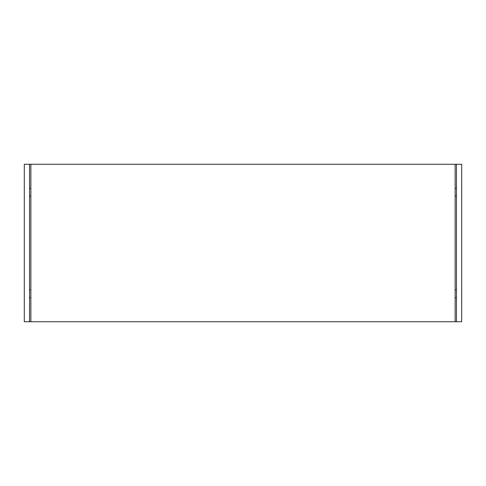 <?xml version="1.0" encoding="UTF-8"?>
<svg xmlns="http://www.w3.org/2000/svg" width="486" height="486" viewBox="0 0 486 486"><rect width="100%" height="100%" fill="white"/><g stroke="black" fill="none" stroke-linecap="round" stroke-linejoin="round"><path stroke-width="0.73" d="M30.861 321.732L30.861 164.268L455.139 164.268L455.139 321.732L30.861 321.732M455.139 196.198L456.451 196.198L456.451 164.268L29.549 164.268L29.549 188.325L30.861 188.325M455.139 188.325L456.451 188.325M455.139 297.675L456.451 297.675L456.451 196.198M455.139 289.802L456.451 289.802M30.861 196.198L29.549 196.198L29.549 188.325M30.861 289.802L29.549 289.802L29.549 297.675L30.861 297.675M461.7 321.732L24.3 321.732L24.3 164.268L461.7 164.268L461.7 321.732M29.549 297.675L29.549 321.732L456.451 321.732L456.451 297.675M29.549 289.802L29.549 196.198"/></g></svg>
